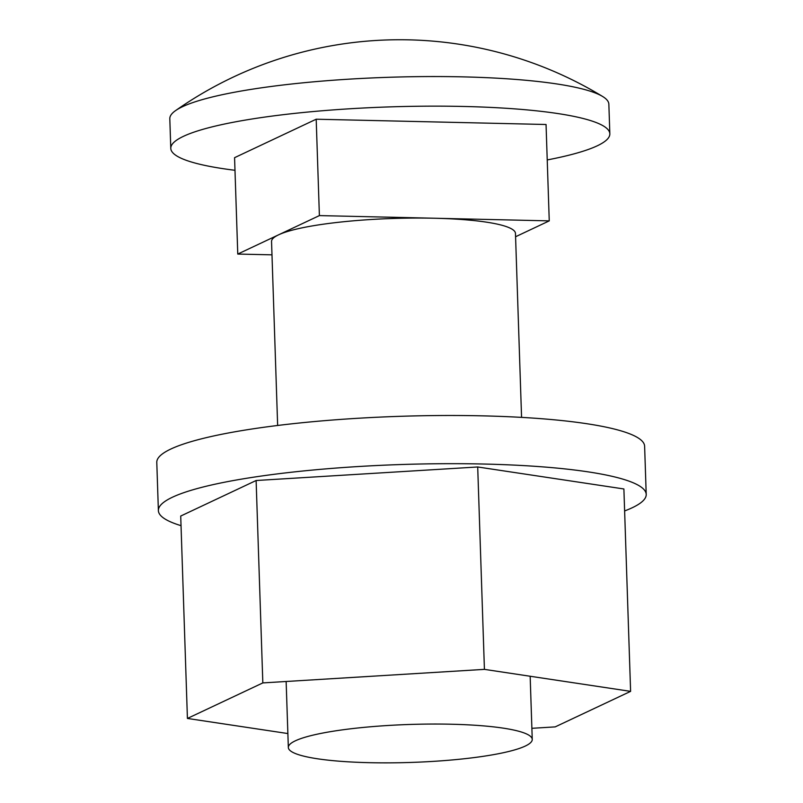 <?xml version="1.0" encoding="UTF-8"?>
<svg xmlns="http://www.w3.org/2000/svg" width="803" height="803" viewBox="0 0 803 803"><rect width="100%" height="100%" fill="white"/><g stroke="black" fill="none" stroke-linecap="round" stroke-linejoin="round"><path stroke-width="1.2" d="M525.222 746.087A122.026 19.001 178.1 0 0 532.248 739.402A122.026 19.001 178.1 0 0 430.689 724.055A122.026 19.001 178.1 0 0 295.363 740.808A122.026 19.001 178.1 0 0 288.337 747.493A122.026 19.001 178.1 0 0 389.897 762.85A122.026 19.001 178.1 0 0 525.222 746.087M515.576 236.744L549.252 220.875L319.393 215.595L278.581 234.827A122.026 19.001 -1.9 0 1 434.323 218.235A122.026 19.001 -1.9 0 1 515.466 233.422L521.569 417.389M547.224 159.938A219.651 34.198 178.1 0 0 597.181 145.845A219.651 34.198 178.1 0 0 609.838 133.81L608.855 104.199A219.651 34.198 178.1 0 0 602.621 96.48A219.651 34.198 178.1 0 0 400.556 76.958A219.651 34.198 178.1 0 0 182.452 106.729A219.651 34.198 178.1 0 0 175.506 110.653A219.651 34.198 178.1 0 0 169.804 118.764L170.788 148.374A219.651 34.198 178.1 0 0 234.988 170.296M609.838 133.81A219.651 34.198 178.1 0 0 427.025 106.167A219.651 34.198 178.1 0 0 183.435 136.339A219.651 34.198 178.1 0 0 170.788 148.374M549.252 220.875L546.05 124.495L316.191 119.215L234.566 157.679L237.768 254.059L271.986 254.842M319.393 215.595L316.191 119.215M277.647 425.48L271.544 241.512A122.026 19.001 -1.9 0 1 278.581 234.827L237.768 254.059M181.026 525.664A244.052 37.992 -1.9 0 1 158.382 510.598A244.052 37.992 -1.9 0 1 323.93 469.042A244.052 37.992 -1.9 0 1 596.629 473.238A244.052 37.992 -1.9 0 1 646.214 494.417A244.052 37.992 -1.9 0 1 624.614 510.949M158.382 510.598L156.786 462.408A244.052 37.992 -1.9 0 1 322.334 420.852A244.052 37.992 -1.9 0 1 595.033 425.048A244.052 37.992 -1.9 0 1 644.618 446.227L646.214 494.417M484.42 669.371L630.606 691.363L623.891 488.967L477.705 466.975L484.42 669.371L262.832 682.911L187.42 718.444L287.875 733.551M477.705 466.975L256.117 480.515L262.832 682.911M630.606 691.363L555.194 726.886L531.887 728.311M256.117 480.515L180.715 516.048L187.42 718.444M532.248 739.402L530.161 676.246M602.621 96.48A390.479 390.479 0 0 0 175.516 110.653M288.337 747.493L286.139 681.486"/></g></svg>
